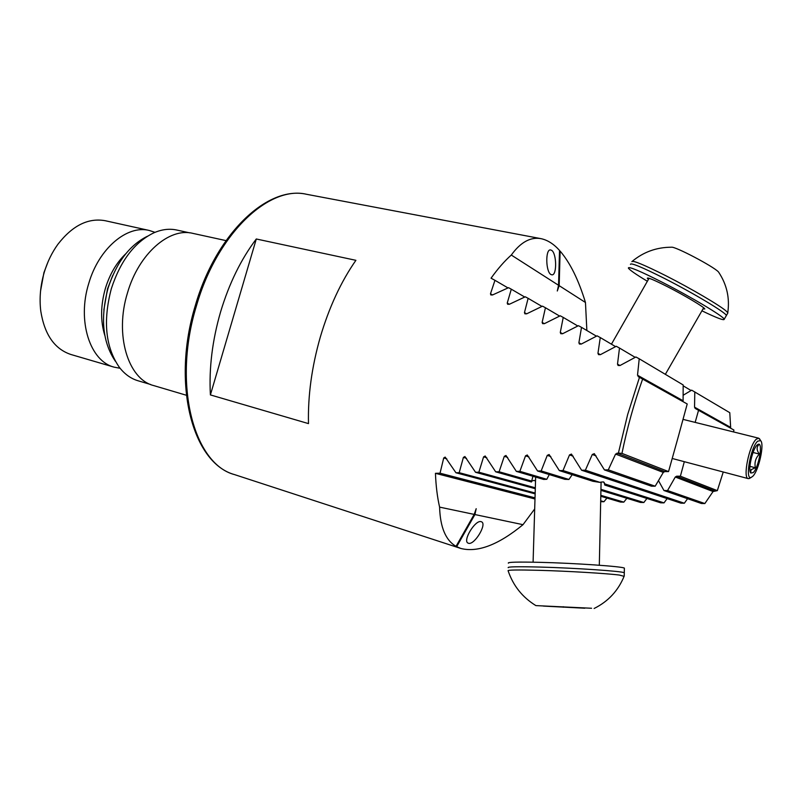 <?xml version="1.0" encoding="UTF-8"?>
<svg xmlns="http://www.w3.org/2000/svg" width="802" height="802" viewBox="0 0 802 802"><rect width="100%" height="100%" fill="white"/><g stroke="black" fill="none" stroke-linecap="round" stroke-linejoin="round"><path stroke-width="1.2" d="M550.894 274.495L551.987 274.845C557.079 275.407 556.708 253.231 551.586 250.304L550.413 249.903C545.3 249.312 545.731 271.818 550.894 274.495M226.004 240.61L192.791 233.362C169.332 227.277 138.706 253.783 127.528 292.74C114.345 334.795 128.099 379.346 153.713 385.582L186.315 395.236M189.613 232.841L176.711 230.024C169.412 228.45 161.814 229.382 153.904 232.801C134.686 242.094 120.501 260.71 111.348 288.64C102.826 321.031 105.503 347.266 119.368 367.346C124.651 374.153 130.866 378.624 138.014 380.76L150.676 384.509M147.498 236.209C129.653 245.021 116.511 262.324 108.069 288.139C100.16 318.073 102.606 342.444 115.398 361.271M154.986 232.339L149.232 230.455C127.187 224.72 98.836 248.399 88.791 283.327C76.882 321 90.075 361.281 114.145 367.156L120.089 368.268M149.232 230.455L105.283 220.73C88.31 217.633 72.521 225.472 57.914 244.269C52.03 252.419 47.508 261.673 44.341 272.018C40.411 285.281 39.228 298.304 40.772 311.066C44.511 334.574 54.576 349.05 70.947 354.504L114.145 367.156M48.05 261.793L43.92 272.65L40.561 290.956M677.991 437.782L668.547 471.586L621.961 453.391C627.204 427.767 634.091 403.005 642.623 379.095L687.214 403.977L677.991 437.782M534.984 498.974L435.446 473.32L440.037 473.2L443.717 457.972L445.16 457.09L455.957 472.769L459.185 472.689L463.396 457.401L464.909 456.528L475.556 472.288L478.864 472.208L483.596 456.859L485.19 455.987L495.696 471.827L499.095 471.756L504.298 456.338L505.972 455.476L516.368 471.396L519.866 471.325L525.521 455.837L527.285 454.985L537.591 470.995L541.17 470.924L547.265 455.366L549.109 454.523L559.335 470.604L563.014 470.543L569.51 454.914L571.445 454.072L581.62 470.243L585.39 470.193L592.287 454.483L594.312 453.661L604.447 469.912L651.495 486.202L655.174 486.212L663.304 472.418L664.728 471.596L668.547 471.586M559.335 470.604L592.929 481.29L600.016 482.393L603.304 481.842L605.179 484.137L604.778 485.06L604.106 482.303M535.525 481.09L534.002 480.378L531.796 481.06M468.679 543.335C474.614 544.889 487.065 524.277 481.651 521.861L481.03 521.631C475.225 519.796 462.513 540.668 467.967 543.074L468.679 543.335M256.299 238.986C241.041 259.176 229.141 283.487 220.58 311.918C212.319 340.479 208.921 368.148 210.395 394.915L308.489 423.606C307.818 395.847 311.747 366.995 320.309 337.061C329.141 307.256 341 281.672 355.898 260.319L256.299 238.986L210.395 394.915M586.863 330.514L585.46 302.484L559.174 285.662L557.3 290.996L558.553 285.271L559.515 250.414C553.711 243.948 547.525 240.019 540.949 238.645C530.433 236.79 520.548 242.254 511.295 255.046C504.488 261.101 497.741 268.82 491.055 278.194L494.964 280.319L490.473 293.793L490.844 294.956L492.558 294.956L508.548 287.687L511.305 289.191L507.235 303.076L507.646 304.259L509.38 304.259L525.29 296.79L528.127 298.324L524.458 312.61L524.899 313.823L526.653 313.833L542.523 306.153L545.44 307.737L542.142 322.404L542.613 323.647L544.398 323.657L560.237 315.787L563.235 317.412L560.287 332.449L560.788 333.722L562.603 333.732L578.432 325.682L581.51 327.356L578.894 342.755L579.425 344.048L581.27 344.068L597.109 335.848L600.267 337.562L597.961 353.321L598.533 354.634L600.397 354.664L616.267 346.274L619.495 348.038L617.51 364.138L618.091 365.481L620.006 365.522L635.906 356.98L639.224 358.785L637.52 375.226L639.475 377.341L627.655 414.554L618.402 453.09L621.961 453.391M559.505 250.876L560.127 251.096C570.162 262.825 578.603 279.948 585.46 302.484M695.154 422.393L698.552 410.303L695.184 408.418L694.552 407.165L730.652 427.386L729.78 412.689L691.685 390.163L683.134 395.266M684.317 461.691L680.387 476.208L717.329 490.634L713.058 491.536L704.848 503.546L701.419 503.496L663.976 490.533L658.472 480.629M687.565 498.704L684.337 503.225L680.938 503.165L581.62 470.243M667.154 498.593L664.006 502.874L660.637 502.814L604.778 485.06M646.923 498.453L643.846 502.513L640.497 502.453L600.919 490.353M626.843 498.283L623.826 502.132L620.507 502.072L600.788 496.268M606.924 498.072L603.936 501.741L600.668 501.671M523.004 524.678L474.914 514.553L456.669 546.673L460.829 548.458C477.751 552.748 498.473 544.829 523.004 524.678L534.683 508.959M456.669 546.673L456.047 546.332C445.671 540.327 440.188 527.255 439.596 507.125C437.311 497.12 435.927 485.852 435.446 473.32M604.447 469.912L608.297 469.852L615.575 454.072L618.402 453.09M474.914 514.553L476.188 508.699L474.182 514.403L456.047 546.332M474.182 514.403L439.596 507.125M558.553 285.271L511.295 255.046M559.174 285.662L560.127 251.096M639.475 377.341L642.623 379.095M717.329 490.634L723.244 471.997M733.529 431.927L733.93 430.042L698.552 410.303M499.095 471.756L531.786 481.1L531.425 481.992L532.939 476.278M516.368 471.396L543.666 479.436L546.794 479.305L549.27 474.563M537.591 470.995L564.859 479.325L568.929 479.466L572.187 474.694M639.224 358.785L683.174 384.95L683.103 400.759L637.52 375.226M680.387 476.208L676.657 476.208L675.284 477.02L667.565 490.543L663.976 490.533M694.552 407.165L694.793 391.867M541.952 306.424L528.127 298.324M615.585 346.634L600.267 337.562M596.457 336.178L581.51 327.356M577.811 325.993L563.235 317.412M559.636 316.078L545.44 307.737M691.093 390.524L683.164 385.812M635.194 357.351L619.495 348.038M524.739 297.041L511.305 289.191M508.007 287.928L494.964 280.319M546.794 479.305L519.866 471.325M623.826 502.132L600.808 495.315M643.846 502.513L600.939 489.31M568.929 479.466L541.17 470.924M664.006 502.874L605.029 483.997M600.016 482.393L563.014 470.543M535.295 488.709L475.556 472.288M535.325 487.817L478.864 472.208M531.435 481.36L531.425 481.982L495.696 471.827M603.936 501.741L600.688 500.809M655.174 486.212L608.297 469.852M704.848 503.546L667.565 490.543M535.024 497.852L440.037 473.2M535.145 493.862L455.957 472.769M535.165 493.029L459.185 472.689M684.337 503.225L585.39 470.193M664.277 278.344C693.189 293.011 726.201 312.83 726.371 315.507L726.071 316.038L726.371 315.507C726.201 312.83 693.189 293.011 664.277 278.344C641.981 267.136 630.703 262.475 630.452 264.359C630.703 262.475 641.981 267.136 664.277 278.344M631.856 261.652C632.818 260.159 644.126 264.84 665.79 275.698C691.154 288.55 720.848 306.013 726.472 311.326L727.765 312.73L727.554 313.482M632.287 261.282C643.595 251.938 656.648 247.247 671.464 247.216C674.793 246.134 713.439 266.404 718.452 271.908L719.224 273.061M701.93 310.815C716.838 318.003 724.276 320.81 724.226 319.236C723.995 316.65 690.963 296.88 662.081 282.174C639.816 270.926 628.578 266.214 628.357 268.038C629.42 269.853 635.745 274.274 647.364 281.271M703.003 308.95L704.798 308.96C704.607 307.377 684.968 295.627 667.735 286.835C654.312 280.048 647.505 277.191 647.314 278.254L648.417 279.417M624.277 573.139L624.287 572.748C622.583 571.224 574.643 567.966 539.656 567.054C517.551 566.513 507.075 566.723 508.237 567.696C507.075 566.723 517.551 566.513 539.656 567.054C574.643 567.966 622.583 571.224 624.287 572.748L624.277 573.139M624.096 576.347L619.465 575.074C607.355 573.47 568.006 571.124 539.556 570.332C517.45 569.741 506.974 569.911 508.127 570.834M591.585 608.257L535.876 605.6L591.585 608.257M584.788 608.217L543.495 606.091L584.798 607.926M563.295 606.713L563.275 607.244M508.388 563.164C507.235 562.112 517.701 561.831 539.786 562.332C574.753 563.154 622.673 566.473 624.377 568.127L624.367 568.548M758.632 444.909C756.426 447.346 756.667 450.393 759.354 454.072C755.614 457.972 754.291 462.543 755.384 467.777L751.133 469.651L750.632 472.528L750.181 471.877M757.148 445.02L758.231 444.298C763.303 442.022 758.752 467.646 753.248 472.568L750.852 473.05C747.634 470.573 752.487 448.909 757.148 445.02M752.707 476.358L751.173 477.411C744.677 480.468 750.632 447.085 757.689 441.16L760.617 440.639C764.697 443.877 758.672 471.005 752.707 476.358M750.441 477.842L748.286 478.634C742.502 478.323 749.208 445.03 756.276 439.215L758.672 438.183L760.186 439.907M753.058 452.468L759.354 454.072M749.92 466.353L755.384 467.777M234.595 474.624C192.29 463.215 171.417 383.446 195.297 305.632C215.908 233.953 267.377 185.232 306.554 194.285C269.071 185.162 217.111 233.572 196.45 305.833C172.25 384.238 193.813 464.208 234.595 474.624L460.829 548.458M112.661 275.587L107.518 288.85L103.839 309.983M125.824 253.723C116.651 262.454 109.854 273.963 105.423 288.269C100.561 305.372 100.36 321.111 104.831 335.487M526.643 313.833L524.458 312.61M509.37 304.269L507.235 303.076M581.26 344.078L578.894 342.755M562.593 333.742L560.287 332.449M544.388 323.657L542.142 322.404M619.986 365.532L617.51 364.138M600.387 354.674L597.961 353.321M492.548 294.956L490.473 293.793M528.939 456.95L525.521 455.837M550.784 456.549L547.265 455.366M573.149 456.188L569.51 454.914M507.626 457.381L504.298 456.338M663.304 472.418L615.575 454.072M713.058 491.536L675.284 477.02M664.728 471.596L617.019 453.12M714.392 490.824L676.657 476.208M596.036 455.857L592.287 454.483M446.774 458.834L443.717 457.972M466.533 458.323L463.396 457.401M486.824 457.832L483.596 456.859M306.554 194.285L540.949 238.645M642.382 378.955L638.131 376.589M698.382 410.213L695.174 408.418M665.349 374.344L703.665 307.788M724.226 319.236L727.865 312.93M727.765 312.73C729.87 298.113 726.873 284.66 718.762 272.359L718.452 271.908M611.445 344.178L649.079 278.264M601.099 481.962L599.315 565.24M624.377 568.127L624.227 575.946M508.147 570.844C513.17 585.711 522.413 597.289 535.876 605.6M594.112 608.487C608.247 601.47 618.292 590.623 624.247 575.956M535.646 477.07L533.089 562.182M757.329 444.849L758.231 444.298M751.173 477.411L749.208 478.583M748.286 478.634L672.226 458.483M758.672 438.183L683.033 419.376M760.617 440.639L759.454 438.654M750.331 472.137L750.852 473.05"/></g></svg>
